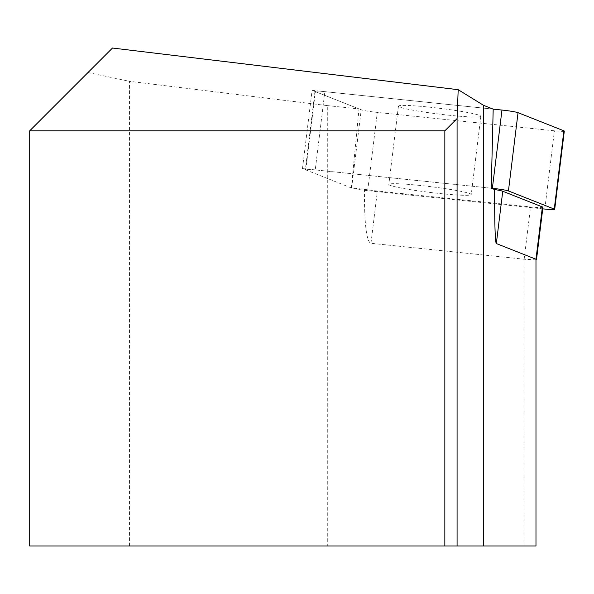 <?xml version="1.0" encoding="UTF-8"?>
<svg xmlns="http://www.w3.org/2000/svg" width="594" height="594" viewBox="0 0 594 594"><rect width="100%" height="100%" fill="white"/><g stroke="black" fill="none" stroke-linecap="round" stroke-linejoin="round"><path stroke-width="0.45" stroke-dasharray="2.97 2.23" d="M542.923 207.313A16.602 1.158 7 0 1 530.568 206.927L377.383 191.016A16.602 1.158 7 0 1 364.441 189.293L351.351 187.934L302.48 168.592L491.238 188.194L315.243 169.914L324.851 91.654L493.191 109.14L312.088 90.333L359.006 108.895L351.351 187.934M112.489 48.032L29.7 130.828L444.839 130.828L444.839 545.968M535.981 545.968L327.294 545.968L327.294 105.606L129.537 81.319L129.537 545.968L29.7 545.968L29.7 130.828M327.294 105.606L359.006 108.895M88.001 72.527L129.537 81.319M524.153 545.968L524.153 259.207L370.968 243.302C366.476 241.966 364.3 223.96 364.441 189.293M535.981 259.816A16.602 1.158 -173 0 1 524.153 259.207L535.981 259.236M302.48 168.592L312.088 90.333M327.294 545.968L129.537 545.968M419.706 185.41A41.513 2.896 -173 0 0 388.825 184.43A41.513 2.896 -173 0 0 429.677 192.367A41.513 2.896 -173 0 0 471.235 194.55A41.513 2.896 -173 0 0 419.706 185.41M449.962 115.318A41.513 2.896 7 0 1 398.433 106.17A41.513 2.896 7 0 1 429.314 107.143A41.513 2.896 7 0 1 480.843 116.29A41.513 2.896 7 0 1 449.962 115.318M564.3 131.118A13.283 0.928 7 0 1 554.417 130.806L377.301 112.407A13.283 0.928 7 0 1 361.226 109.779L315.392 91.639A13.283 0.928 7 0 1 314.976 91.342A13.283 0.928 7 0 1 324.851 91.654M542.73 208.85L367.686 190.674A13.283 0.928 7 0 1 351.618 188.038L305.784 169.899A13.283 0.928 7 0 1 305.361 169.609A13.283 0.928 7 0 1 315.243 169.914M524.153 259.207L530.568 206.927M370.968 243.302L377.383 191.016M544.809 209.066L554.417 130.806M367.686 190.674L377.301 112.407M351.618 188.038L361.226 109.779M305.784 169.899L315.392 91.639M398.433 106.17L388.825 184.43M480.843 116.29L471.235 194.55M314.976 91.342L305.361 169.609"/><path stroke-width="0.89" d="M494.609 189.531L491.238 188.194L493.191 109.14L483.531 105.316L458.189 89.694L457.083 118.577L457.083 545.968L535.981 545.968L535.981 259.236L496.332 243.547C495.166 242.196 494.587 224.19 494.609 189.531A16.602 1.158 7 0 1 502.754 191.261L542.396 206.95A16.602 1.158 7 0 1 542.923 207.313L536.501 259.6A16.602 1.158 -173 0 0 535.981 259.236L542.396 206.95M444.839 130.828L29.7 130.828L29.7 545.968L444.839 545.968L444.839 130.828L457.083 118.577M29.7 130.828L112.489 48.032L458.189 89.694M483.531 105.316L483.531 545.968M444.839 545.968L457.083 545.968M535.981 259.816A16.602 1.158 -173 0 0 536.501 259.6M493.191 109.14L501.975 110.053A13.283 0.928 7 0 1 518.042 112.682L563.877 130.821A13.283 0.928 7 0 1 564.3 131.118L554.692 209.378A13.283 0.928 7 0 1 544.809 209.066L542.73 208.85M491.238 188.194L492.367 188.313A13.283 0.928 7 0 1 508.434 190.949L554.269 209.088A13.283 0.928 7 0 1 554.692 209.378M496.332 243.547L502.754 191.261M508.434 190.949L518.042 112.682M554.269 209.088L563.877 130.821M492.367 188.313L501.975 110.053"/></g></svg>
